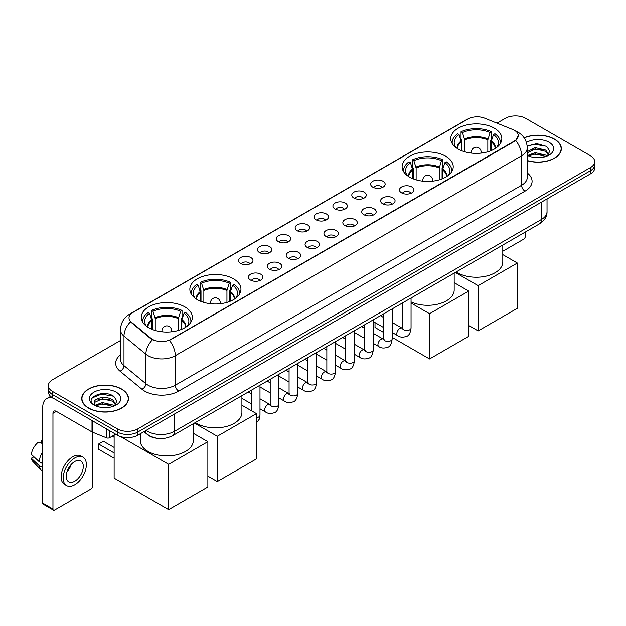 <?xml version="1.0" encoding="UTF-8"?>
<svg xmlns="http://www.w3.org/2000/svg" width="626" height="626" viewBox="0 0 626 626"><rect width="100%" height="100%" fill="white"/><g stroke="black" fill="none" stroke-linecap="round" stroke-linejoin="round"><path stroke-width="0.94" d="M445.743 156.257A25.549 14.75 0 0 0 417.902 153.065A25.549 14.75 0 0 0 402.127 166.688A25.549 14.75 0 0 0 409.607 177.119A25.549 14.75 0 0 0 437.449 180.319A25.549 14.75 0 0 0 453.224 166.688A25.549 14.75 0 0 0 445.743 156.257M233.459 278.82A25.549 14.75 0 0 0 205.618 275.62A25.549 14.75 0 0 0 189.85 289.251A25.549 14.75 0 0 0 197.331 299.682A25.549 14.75 0 0 0 225.172 302.874A25.549 14.75 0 0 0 240.947 289.251A25.549 14.75 0 0 0 233.459 278.82M184.858 306.881A25.549 14.75 0 0 0 157.016 303.68A25.549 14.75 0 0 0 141.241 317.312A25.549 14.75 0 0 0 148.73 327.742A25.549 14.75 0 0 0 176.571 330.935A25.549 14.75 0 0 0 192.339 317.312A25.549 14.75 0 0 0 184.858 306.881M494.344 128.197A25.549 14.75 0 0 0 466.503 125.004A25.549 14.75 0 0 0 450.736 138.628A25.549 14.75 0 0 0 458.216 149.058A25.549 14.75 0 0 0 486.058 152.259A25.549 14.75 0 0 0 501.825 138.628A25.549 14.75 0 0 0 494.344 128.197M372.799 187.158A7.23 4.171 180 0 1 371.367 185.977A7.23 4.171 180 0 1 373.761 180.789A7.23 4.171 180 0 1 383.026 181.25A7.23 4.171 180 0 1 384.458 185.977A7.23 4.171 180 0 1 372.799 187.158M382.142 187.589A4.335 2.504 0 0 0 380.984 186.368A4.335 2.504 0 0 0 376.703 185.734A4.335 2.504 0 0 0 373.683 187.589M353.917 198.059A7.23 4.171 180 0 1 352.485 196.877A7.23 4.171 180 0 1 354.879 191.689A7.23 4.171 180 0 1 364.144 192.151A7.23 4.171 180 0 1 365.576 196.877A7.23 4.171 180 0 1 353.917 198.059M363.26 198.489A4.335 2.504 0 0 0 362.094 197.268A4.335 2.504 0 0 0 357.822 196.634A4.335 2.504 0 0 0 354.801 198.489M335.035 208.959A7.23 4.171 180 0 1 333.595 207.777A7.23 4.171 180 0 1 335.998 202.589A7.23 4.171 180 0 1 345.262 203.059A7.23 4.171 180 0 1 346.694 207.777A7.23 4.171 180 0 1 335.035 208.959M344.378 209.389A4.335 2.504 0 0 0 343.212 208.176A4.335 2.504 0 0 0 338.94 207.535A4.335 2.504 0 0 0 335.912 209.389M316.153 219.859A7.23 4.171 180 0 1 314.714 218.677A7.23 4.171 180 0 1 317.108 213.489A7.23 4.171 180 0 1 326.373 213.959A7.23 4.171 180 0 1 327.813 218.677A7.23 4.171 180 0 1 316.153 219.859M325.497 220.297A4.335 2.504 0 0 0 324.331 219.077A4.335 2.504 0 0 0 320.058 218.443A4.335 2.504 0 0 0 317.03 220.297M297.272 230.767A7.23 4.171 180 0 1 295.832 229.585A7.23 4.171 180 0 1 298.226 224.398A7.23 4.171 180 0 1 307.491 224.859A7.23 4.171 180 0 1 308.931 229.585A7.23 4.171 180 0 1 297.272 230.767M306.615 231.197A4.335 2.504 0 0 0 305.449 229.977A4.335 2.504 0 0 0 301.176 229.343A4.335 2.504 0 0 0 298.148 231.197M278.382 241.667A7.23 4.171 180 0 1 276.95 240.486A7.23 4.171 180 0 1 279.345 235.298A7.23 4.171 180 0 1 288.609 235.759A7.23 4.171 180 0 1 290.041 240.486A7.23 4.171 180 0 1 278.382 241.667M287.733 242.098A4.335 2.504 0 0 0 286.567 240.877A4.335 2.504 0 0 0 282.295 240.243A4.335 2.504 0 0 0 279.266 242.098M259.5 252.568A7.23 4.171 180 0 1 258.068 251.386A7.23 4.171 180 0 1 260.463 246.198A7.23 4.171 180 0 1 269.728 246.667A7.23 4.171 180 0 1 271.16 251.386A7.23 4.171 180 0 1 259.5 252.568M268.844 252.998A4.335 2.504 0 0 0 267.685 251.777A4.335 2.504 0 0 0 263.405 251.143A4.335 2.504 0 0 0 260.385 252.998M240.619 263.468A7.23 4.171 180 0 1 239.187 262.286A7.23 4.171 180 0 1 241.581 257.098A7.23 4.171 180 0 1 250.846 257.568A7.23 4.171 180 0 1 252.278 262.286A7.23 4.171 180 0 1 240.619 263.468M249.962 263.906A4.335 2.504 0 0 0 248.796 262.685A4.335 2.504 0 0 0 244.523 262.044A4.335 2.504 0 0 0 241.503 263.906M401.602 192.878A7.23 4.171 180 0 1 400.163 191.705A7.23 4.171 180 0 1 402.565 186.517A7.23 4.171 180 0 1 411.83 186.978A7.23 4.171 180 0 1 413.262 191.705A7.23 4.171 180 0 1 401.602 192.878M410.946 193.317A4.335 2.504 0 0 0 409.78 192.096A4.335 2.504 0 0 0 405.507 191.462A4.335 2.504 0 0 0 402.479 193.317M382.721 203.786A7.23 4.171 180 0 1 381.281 202.605A7.23 4.171 180 0 1 383.675 197.417A7.23 4.171 180 0 1 392.94 197.879A7.23 4.171 180 0 1 394.38 202.605A7.23 4.171 180 0 1 382.721 203.786M392.064 204.217A4.335 2.504 0 0 0 390.898 202.996A4.335 2.504 0 0 0 386.625 202.362A4.335 2.504 0 0 0 383.597 204.217M363.839 214.687A7.23 4.171 180 0 1 362.399 213.505A7.23 4.171 180 0 1 364.794 208.317A7.23 4.171 180 0 1 374.058 208.779A7.23 4.171 180 0 1 375.498 213.505A7.23 4.171 180 0 1 363.839 214.687M373.182 215.117A4.335 2.504 0 0 0 372.016 213.896A4.335 2.504 0 0 0 367.744 213.263A4.335 2.504 0 0 0 364.715 215.117M344.949 225.587A7.23 4.171 180 0 1 343.517 224.405A7.23 4.171 180 0 1 345.912 219.217A7.23 4.171 180 0 1 355.177 219.687A7.23 4.171 180 0 1 356.609 224.405A7.23 4.171 180 0 1 344.949 225.587M354.3 226.017A4.335 2.504 0 0 0 353.134 224.804A4.335 2.504 0 0 0 348.862 224.163A4.335 2.504 0 0 0 345.834 226.017M326.068 236.487A7.23 4.171 180 0 1 324.636 235.306A7.23 4.171 180 0 1 327.03 230.118A7.23 4.171 180 0 1 336.295 230.587A7.23 4.171 180 0 1 337.727 235.306A7.23 4.171 180 0 1 326.068 236.487M335.411 236.925A4.335 2.504 0 0 0 334.253 235.705A4.335 2.504 0 0 0 329.972 235.071A4.335 2.504 0 0 0 326.952 236.925M307.186 247.395A7.23 4.171 180 0 1 305.754 246.214A7.23 4.171 180 0 1 308.149 241.026A7.23 4.171 180 0 1 317.413 241.487A7.23 4.171 180 0 1 318.845 246.214A7.23 4.171 180 0 1 307.186 247.395M316.529 247.826A4.335 2.504 0 0 0 315.363 246.605A4.335 2.504 0 0 0 311.091 245.971A4.335 2.504 0 0 0 308.07 247.826M288.304 258.295A7.23 4.171 180 0 1 286.872 257.114A7.23 4.171 180 0 1 289.267 251.926A7.23 4.171 180 0 1 298.532 252.388A7.23 4.171 180 0 1 299.964 257.114A7.23 4.171 180 0 1 288.304 258.295M297.647 258.726A4.335 2.504 0 0 0 296.481 257.505A4.335 2.504 0 0 0 292.209 256.871A4.335 2.504 0 0 0 289.181 258.726M269.423 269.196A7.23 4.171 180 0 1 267.983 268.014A7.23 4.171 180 0 1 270.377 262.826A7.23 4.171 180 0 1 279.65 263.296A7.23 4.171 180 0 1 281.082 268.014A7.23 4.171 180 0 1 269.423 269.196M278.766 269.626A4.335 2.504 0 0 0 277.6 268.405A4.335 2.504 0 0 0 273.327 267.772A4.335 2.504 0 0 0 270.299 269.626M250.541 280.096A7.23 4.171 180 0 1 249.101 278.914A7.23 4.171 180 0 1 251.495 273.726A7.23 4.171 180 0 1 260.76 274.196A7.23 4.171 180 0 1 262.2 278.914A7.23 4.171 180 0 1 250.541 280.096M259.884 280.534A4.335 2.504 0 0 0 258.718 279.313A4.335 2.504 0 0 0 254.446 278.68A4.335 2.504 0 0 0 251.417 280.534M512.717 129.519A13.013 7.512 180 0 1 514.455 130.364A13.013 7.512 180 0 1 518.265 135.678A13.013 7.512 180 0 1 514.455 140.991L170.882 339.347A13.013 7.512 180 0 1 151.015 338.345L131.366 322.14A13.013 7.512 180 0 1 129.011 317.836A13.013 7.512 180 0 1 132.822 312.523L467.982 119.018A13.013 7.512 180 0 1 484.649 118.173L512.717 129.519M156.938 438.27A14.461 8.349 180 0 1 147.791 434.859L143.925 431.666M527.264 160.663A23.381 13.498 0 0 0 561.35 148.667A23.381 13.498 0 0 0 554.503 139.121A23.381 13.498 0 0 0 524.118 137.798M121.632 389.036A23.381 13.498 0 0 0 96.154 386.117A23.381 13.498 0 0 0 81.716 398.582A23.381 13.498 0 0 0 88.571 408.129A23.381 13.498 0 0 0 114.042 411.055A23.381 13.498 0 0 0 128.479 398.582A23.381 13.498 0 0 0 121.632 389.036M518.265 135.678L515.714 140.459L514.455 141.374L169.419 340.395A16.871 9.742 60 0 1 175.311 355.685A19.281 11.135 180 0 1 148.049 355.685A19.281 11.135 180 0 1 145.881 354.199L123.987 336.139A19.281 11.135 180 0 1 120.497 329.753L120.497 359.277A19.281 11.135 0 0 0 123.987 365.662L145.881 383.715A19.281 11.135 0 0 0 148.049 385.201A19.281 11.135 0 0 0 175.311 385.201L521.615 185.265A19.281 11.135 0 0 0 527.264 177.393L527.264 147.877A19.281 11.135 180 0 1 521.615 155.749A16.871 9.742 -120 0 0 515.714 140.459M120.497 340.497L52.607 379.692A14.461 8.349 0 0 0 48.374 385.593L48.374 391.892A14.461 8.349 0 0 0 52.607 397.8L117.367 435.187L117.367 432.034A14.461 8.349 0 0 0 137.822 432.034L590.467 170.702A14.461 8.349 0 0 0 594.7 164.802A14.461 8.349 0 0 1 590.467 170.702L137.822 432.034A14.461 8.349 0 0 1 117.367 432.034L52.607 394.646L117.367 432.034L117.367 428.888A14.461 8.349 0 0 0 137.822 428.888L590.467 167.557A14.461 8.349 0 0 0 594.7 161.657A14.461 8.349 0 0 0 590.467 155.749L525.707 118.361A14.461 8.349 0 0 0 505.252 118.361L496.958 123.15M48.374 388.746A14.461 8.349 0 0 0 52.607 394.646A14.461 8.349 0 0 1 48.374 388.746M153.941 340.395L151.015 338.916L130.49 321.827A16.871 11.284 129.5 0 0 123.987 336.139L123.987 365.662A4.82 3.224 -50.5 0 1 120.035 371.195A24.101 13.913 180 0 1 120.497 354.864M48.374 385.593A14.461 8.349 0 0 0 52.607 391.5L117.367 428.888M117.367 435.187A14.461 8.349 0 0 0 137.822 435.187L590.467 173.856A14.461 8.349 0 0 0 594.7 167.948L594.7 161.657M527.264 160.506A23.139 13.357 0 0 0 561.115 148.667A23.139 13.357 0 0 0 554.331 139.222A23.139 13.357 0 0 0 524.205 137.931M535.363 157.611L538.994 157.721M528.141 155.303L535.152 152.627L545.676 155.091L546.952 156.109M528.782 155.976L535.152 153.879L545.903 156.5M527.264 153.738A10.892 6.291 0 0 0 528.884 156.062M527.264 151.672L535.152 147.634L545.676 150.091L548.806 154.419M527.264 152.924L535.152 148.878L545.676 151.343L548.556 154.739M527.366 155.35L527.929 155.694M527.264 155.303A15.713 9.069 0 0 0 549.088 155.084A15.713 9.069 0 0 0 549.088 142.251A15.713 9.069 0 0 0 526.427 142.509M547.32 155.96L549.784 151.124L546.67 146.429L536.74 143.62L527.162 146.038M528.25 155.788L527.264 154.63M527.194 146.32L534.299 144.223L546.459 146.288M530.832 149.849L534.299 149.223L542.977 149.966M530.832 154.849L534.299 154.215L542.977 154.966M502.795 251.237L523.657 239.187A2.41 1.393 120 0 0 525.363 236.237L525.363 232.019M88.736 408.027A23.139 13.357 0 0 0 113.955 410.922A23.139 13.357 0 0 0 128.236 398.582A23.139 13.357 0 0 0 121.46 389.137A23.139 13.357 0 0 0 96.248 386.242A23.139 13.357 0 0 0 81.959 398.582A23.139 13.357 0 0 0 88.736 408.027M102.484 407.526L106.123 407.636M95.262 405.225L102.281 402.549L112.805 405.006L114.073 406.031M95.911 405.898L102.281 403.793L113.032 406.415M95.371 405.711L94.244 403.074A10.892 6.291 0 0 0 96.005 405.984M115.927 404.333L112.805 400.014C106.264 395.131 92.804 398.144 94.244 403.074L94.205 402.588M94.276 403.222L94.573 402.416L102.281 398.801L112.805 401.258L115.685 404.654M114.448 405.875L116.913 401.039L113.799 396.352C102.774 388.425 83.18 398.872 94.495 405.272L95.05 405.617M116.209 392.166A15.713 9.069 0 0 0 93.986 392.166A15.713 9.069 0 0 0 93.986 404.999A15.713 9.069 0 0 0 116.209 404.999A15.713 9.069 0 0 0 116.209 392.166M92.194 397.925L101.42 394.137L113.58 396.211M97.961 399.764L101.42 399.138L110.106 399.881M97.961 404.764L101.42 404.138L110.106 404.881M461.323 150.584L461.323 141.906L459.061 134.59A22.074 12.747 0 0 0 455.438 146.766A22.074 12.747 0 0 0 455.994 147.595M461.886 150.811L461.886 140.154L461.026 139.661L461.026 131.789A24.101 13.913 0 0 1 491.535 131.789L490.095 132.618A22.074 12.747 0 0 0 462.465 132.618L464.735 139.934L464.735 151.782M487.826 151.782L487.826 139.934L490.095 132.618M456.213 271.942A26.511 15.306 0 0 0 457.536 272.756A26.511 15.306 0 0 0 486.425 276.074A26.511 15.306 0 0 0 502.795 261.934L502.795 245.048M491.535 131.789L491.535 139.661L490.674 140.154L490.674 150.811M459.061 134.59L457.622 133.761A24.101 13.913 0 0 0 452.175 142.564A24.101 13.913 0 0 0 452.254 143.636M462.465 132.618L461.026 131.789M500.307 143.636A24.101 13.913 0 0 0 500.385 142.564A24.101 13.913 0 0 0 494.939 133.761L493.499 134.59L491.394 140.983L491.238 150.584M496.567 147.595A22.074 12.747 0 0 0 497.122 146.766A22.074 12.747 0 0 0 493.499 134.59M478.154 330.911L478.154 285.652L517.35 263.022L517.35 308.282L478.154 330.911L468.749 325.481M478.154 285.652L455.313 272.459M502.795 254.61L517.35 263.022M412.722 178.645L412.722 169.967L410.453 162.65A22.074 12.747 0 0 0 406.837 174.826A22.074 12.747 0 0 0 407.393 175.656M413.277 178.872L413.277 168.214L412.424 167.721L412.424 159.849A24.101 13.913 0 0 1 442.926 159.849L441.487 160.686A22.074 12.747 0 0 0 413.864 160.686L416.126 167.995L416.126 179.85M439.225 179.85L439.225 167.995L441.487 160.686M411.055 301.92A26.511 15.306 0 0 0 439.123 303.806A26.511 15.306 0 0 0 454.186 289.995L454.186 273.108M442.926 159.849L442.926 167.721L442.073 168.214L442.073 178.872M410.453 162.65L409.013 161.821A24.101 13.913 0 0 0 403.574 170.624A24.101 13.913 0 0 0 403.645 171.696M413.864 160.686L412.424 159.849M451.706 171.696A24.101 13.913 0 0 0 451.776 170.624A24.101 13.913 0 0 0 446.338 161.821L444.898 162.65L442.793 169.043L442.629 178.645M447.958 175.656A22.074 12.747 0 0 0 448.521 174.826A22.074 12.747 0 0 0 444.898 162.65M429.553 358.972L429.553 313.712L468.749 291.082L468.749 336.342L429.553 358.972L392.166 337.391M383.495 332.383L375.013 327.484L375.013 322.578M429.553 313.712L411.055 303.031M454.186 282.67L468.749 291.082M200.437 301.208L200.437 292.522L198.176 285.206A22.074 12.747 0 0 0 194.553 297.389A22.074 12.747 0 0 0 195.109 298.219M201.001 301.435L201.001 290.777L200.14 290.284L200.14 282.412A24.101 13.913 0 0 1 230.65 282.412L229.21 283.242A22.074 12.747 0 0 0 201.58 283.242L203.849 290.558L203.849 302.405M226.941 302.405L226.941 290.558L229.21 283.242M195.328 422.558A26.511 15.306 0 0 0 196.65 423.379A26.511 15.306 0 0 0 225.54 426.697A26.511 15.306 0 0 0 241.91 412.557L241.91 395.671M230.65 282.412L230.65 290.284L229.789 290.777L229.789 301.435M198.176 285.206L196.736 284.376A24.101 13.913 0 0 0 191.298 293.187A24.101 13.913 0 0 0 191.368 294.259M201.58 283.242L200.14 282.412M239.429 294.259A24.101 13.913 0 0 0 239.5 293.187A24.101 13.913 0 0 0 234.061 284.376L232.622 285.206L230.517 291.599L230.352 301.208M235.681 298.219A22.074 12.747 0 0 0 236.237 297.389A22.074 12.747 0 0 0 232.622 285.206M217.269 481.527L217.269 436.267L256.472 413.637L256.472 458.897L217.269 481.527L207.863 476.096M217.269 436.267L194.428 423.082M241.91 405.233L256.472 413.637M151.836 329.268L151.836 320.582L149.567 313.274A22.074 12.747 0 0 0 145.952 325.45A22.074 12.747 0 0 0 146.507 326.279M152.392 329.495L152.392 318.837L151.539 318.344L151.539 310.473A24.101 13.913 0 0 1 182.041 310.473L180.609 311.302A22.074 12.747 0 0 0 152.979 311.302L155.24 318.618L155.24 330.465M178.34 330.465L178.34 318.618L180.609 311.302M140.279 433.763L140.279 440.618A26.511 15.306 0 0 0 148.049 451.44A26.511 15.306 0 0 0 176.939 454.758A26.511 15.306 0 0 0 193.301 440.618L193.301 423.732M182.041 310.473L182.041 318.344L181.188 318.837L181.188 329.495M149.567 313.274L148.127 312.437A24.101 13.913 0 0 0 142.689 321.248A24.101 13.913 0 0 0 142.759 322.32M152.979 311.302L151.539 310.473M190.82 322.32A24.101 13.913 0 0 0 190.891 321.248A24.101 13.913 0 0 0 185.452 312.437L184.013 313.274L181.908 319.659L181.751 329.268M187.072 326.279A22.074 12.747 0 0 0 187.636 325.45A22.074 12.747 0 0 0 184.013 313.274M114.128 458.232L98.618 449.28L98.618 444.006L114.128 452.958M168.668 509.595L168.668 464.328L207.863 441.698L207.863 486.965L168.668 509.595L114.128 478.107L114.128 435.086M168.668 464.328L120.638 436.604M193.301 433.294L207.863 441.698M98.618 444.006L103.392 441.252L114.128 447.449M109.613 430.711L109.613 437.691L115.661 434.201M53.327 398.214A19.281 11.135 -120 0 0 46.715 398.613A19.281 11.135 -120 0 0 42.724 407.44L42.724 503.077L52.952 508.985L52.952 413.34A4.82 2.786 60 0 1 53.946 411.133A4.82 2.786 60 0 1 56.356 411.376L91.999 431.948L91.999 420.539M52.952 508.985A2.41 1.393 120 0 0 53.445 510.088L43.225 504.18A2.41 1.393 -60 0 1 42.724 503.077M53.445 510.088A2.41 1.393 120 0 0 54.65 509.963L90.786 489.109A2.41 1.393 120 0 0 92.484 486.152L92.484 432.175M109.613 437.691A2.41 1.393 180 0 1 106.53 437.848L92.319 432.104A2.41 1.393 180 0 1 91.999 431.948M74.76 481.198A12.05 6.956 120 0 0 82.632 470.58A12.05 6.956 120 0 0 80.785 460.924A12.05 6.956 120 0 0 74.76 461.518A12.05 6.956 120 0 0 66.888 472.137A12.05 6.956 120 0 0 68.735 481.793A12.05 6.956 120 0 0 74.76 481.198M66.974 471.855A12.05 6.956 120 0 0 71.301 464.367M42.724 440.571L41.699 440.258L41.699 442.676L42.724 443.271M82.961 457.16L80.91 455.978A16.386 9.46 120 0 0 72.718 456.792A16.386 9.46 120 0 0 62.013 471.237A16.386 9.46 120 0 0 64.525 484.368L66.567 485.549A16.386 9.46 120 0 0 74.76 484.735A16.386 9.46 120 0 0 85.472 470.298A16.386 9.46 120 0 0 82.961 457.16A16.386 9.46 120 0 0 74.76 457.974A16.386 9.46 120 0 0 64.055 472.419A16.386 9.46 120 0 0 66.567 485.549M42.724 451.839A15.908 9.187 120 0 0 39.102 461.636L31.3 454.335A12.536 7.238 120 0 1 38.296 442.222L42.724 443.568M42.724 463.725L39.102 461.636M35.518 458.287L33.397 457.066L31.3 458.271L39.102 465.572L42.724 467.661M39.102 465.572A15.908 9.187 120 0 0 41.066 470.016A15.908 9.187 120 0 0 42.271 470.963L42.724 471.229M42.724 439.976A12.536 7.238 120 0 0 41.699 440.258M31.3 458.271A12.536 7.238 120 0 0 32.779 461.393L41.066 470.016M131.366 322.14L131.366 322.711M151.015 338.345L151.015 338.916M170.882 339.347L170.882 339.738M178.723 391.109A4.82 2.786 60 0 1 175.311 385.201L175.311 355.685L521.615 155.749L521.615 185.265A4.82 2.786 60 0 0 525.018 191.173L178.723 391.109A24.101 13.913 180 0 1 144.637 391.109A24.101 13.913 180 0 1 141.938 389.247L120.035 371.195M527.264 147.877C526.935 140.944 523.884 135.748 518.117 132.282L515.683 131.1A16.871 7.903 112 0 0 515.456 131.014M131.39 313.501A16.871 9.742 -120 0 0 129.645 314.158C123.87 317.625 120.826 322.82 120.497 329.753M129.645 314.158L466.566 119.636A16.871 9.742 60 0 1 467.841 119.096M152.454 339.808A16.871 11.284 129.5 0 0 145.881 354.199L145.881 383.715A4.82 3.224 -50.5 0 1 141.938 389.247M527.264 172.979A24.101 13.913 180 0 1 525.018 191.173M137.822 428.888L137.822 435.187M590.467 167.557L590.467 173.856M52.607 391.5L52.607 397.8M146.069 430.422A19.281 11.135 0 0 0 147.36 431.251A19.281 11.135 0 0 0 174.631 431.251L541.38 219.507A19.281 11.135 0 0 0 547.03 211.635C547.171 216.424 544.62 220.516 539.385 223.92L172.635 435.665A9.64 5.564 60 0 0 174.631 431.251L174.631 413.935M541.38 202.19L541.38 219.507A9.64 5.564 60 0 1 539.385 223.92M145.287 430.876A9.64 6.448 129.5 0 0 146.969 434.006L144.043 431.596M461.323 141.906A18.897 10.908 0 0 0 457.387 148.558M487.826 139.934A18.897 10.908 0 0 0 464.735 139.934M461.166 140.983A19.124 11.041 0 0 0 457.199 148.432M487.99 139.011A19.124 11.041 0 0 0 464.57 139.011M495.362 148.432A19.124 11.041 0 0 0 491.394 140.983M495.174 148.558A18.897 10.908 0 0 0 491.238 141.906M471.887 153.159A4.82 2.786 180 0 1 471.464 152.008L471.464 153.112M481.104 153.112L481.104 152.008A4.82 2.786 180 0 1 480.674 153.159M412.722 169.967A18.897 10.908 0 0 0 408.778 176.618M439.225 167.995A18.897 10.908 0 0 0 416.126 167.995M412.557 169.043A19.124 11.041 0 0 0 408.59 176.493M439.382 167.072A19.124 11.041 0 0 0 415.969 167.072M446.761 176.493A19.124 11.041 0 0 0 442.793 169.043M446.573 176.618A18.897 10.908 0 0 0 442.629 169.967M423.286 181.219A4.82 2.786 180 0 1 422.855 180.069L422.855 181.172M432.496 181.172L432.496 180.069A4.82 2.786 180 0 1 432.065 181.219M200.437 292.522A18.897 10.908 0 0 0 196.501 299.173M226.941 290.558A18.897 10.908 0 0 0 203.849 290.558M200.281 291.599A19.124 11.041 0 0 0 196.314 299.056M227.105 289.635A19.124 11.041 0 0 0 203.685 289.635M234.476 299.056A19.124 11.041 0 0 0 230.517 291.599M234.288 299.173A18.897 10.908 0 0 0 230.352 292.522M211.009 303.782A4.82 2.786 180 0 1 210.579 302.632L210.579 303.735M220.219 303.735L220.219 302.632A4.82 2.786 180 0 1 219.789 303.782M151.836 320.582A18.897 10.908 0 0 0 147.892 327.234M178.34 318.618A18.897 10.908 0 0 0 155.24 318.618M151.672 319.659A19.124 11.041 0 0 0 147.705 327.116M178.504 317.695A19.124 11.041 0 0 0 155.084 317.695M185.875 327.116A19.124 11.041 0 0 0 181.908 319.659M185.687 327.234A18.897 10.908 0 0 0 181.751 320.582M162.4 331.843A4.82 2.786 180 0 1 161.97 330.692L161.97 331.796M171.61 331.796L171.61 330.692A4.82 2.786 180 0 1 171.18 331.843M411.055 298.015L411.055 328.001A4.335 2.504 180 0 1 409.584 329.879A4.335 2.504 180 0 1 403.645 329.769A4.335 2.504 180 0 1 402.377 328.001L402.236 328.932L402.628 328.611M411.055 328.001C410.46 333.032 408.895 335.849 406.368 336.436C402.792 337.547 399.904 337.297 397.729 335.692A4.335 2.504 -60 0 1 397.064 332.21A4.335 2.504 -60 0 1 399.897 328.392A4.335 2.504 -60 0 1 400.092 328.29A4.335 2.504 -60 0 1 402.064 328.173L402.948 328.525M392.166 308.915L392.166 338.901A4.335 2.504 180 0 1 390.702 340.779A4.335 2.504 180 0 1 384.763 340.669A4.335 2.504 180 0 1 383.495 338.901L383.355 339.84L383.738 339.519M392.166 338.901C391.571 343.94 390.014 346.749 387.486 347.344C383.902 348.447 381.023 348.197 378.847 346.593A4.335 2.504 -60 0 1 378.182 343.118A4.335 2.504 -60 0 1 381.015 339.292A4.335 2.504 -60 0 1 381.211 339.19A4.335 2.504 -60 0 1 383.182 339.081L384.067 339.425M373.284 319.816L373.284 349.801A4.335 2.504 180 0 1 371.821 351.679A4.335 2.504 180 0 1 365.881 351.569A4.335 2.504 180 0 1 364.606 349.801L364.473 350.74L364.856 350.419M373.284 349.801C372.689 354.84 371.132 357.649 368.604 358.244C365.021 359.355 362.141 359.105 359.966 357.493A4.335 2.504 -60 0 1 359.301 354.019A4.335 2.504 -60 0 1 362.133 350.192A4.335 2.504 -60 0 1 362.321 350.09A4.335 2.504 -60 0 1 364.301 349.981L365.185 350.325M354.402 330.724L354.402 360.701A4.335 2.504 180 0 1 352.931 362.579A4.335 2.504 180 0 1 347 362.477A4.335 2.504 180 0 1 345.724 360.701L345.591 361.64L345.975 361.319M354.402 360.701C353.807 365.74 352.25 368.558 349.723 369.144C346.139 370.256 343.259 370.005 341.076 368.393A4.335 2.504 -60 0 1 340.411 364.919A4.335 2.504 -60 0 1 343.251 361.1A4.335 2.504 -60 0 1 343.439 360.991A4.335 2.504 -60 0 1 345.419 360.881L346.295 361.233M335.52 341.624L335.52 371.609A4.335 2.504 180 0 1 334.049 373.487A4.335 2.504 180 0 1 328.118 373.378A4.335 2.504 180 0 1 326.842 371.609L326.702 372.54L327.093 372.22M335.52 371.609C334.926 376.641 333.368 379.458 330.841 380.045C327.257 381.156 324.378 380.905 322.194 379.301A4.335 2.504 -60 0 1 321.529 375.819A4.335 2.504 -60 0 1 324.362 372A4.335 2.504 -60 0 1 324.558 371.891A4.335 2.504 -60 0 1 326.537 371.781L327.414 372.134M316.639 352.524L316.639 382.509A4.335 2.504 180 0 1 315.168 384.387A4.335 2.504 180 0 1 309.228 384.278A4.335 2.504 180 0 1 307.961 382.509L307.82 383.441L308.211 383.12M316.639 382.509C316.044 387.549 314.479 390.358 311.959 390.953C308.375 392.056 305.496 391.806 303.313 390.201A4.335 2.504 -60 0 1 302.648 386.727A4.335 2.504 -60 0 1 305.48 382.901A4.335 2.504 -60 0 1 305.676 382.799A4.335 2.504 -60 0 1 307.648 382.689L308.532 383.034M297.757 363.424L297.757 393.41A4.335 2.504 180 0 1 296.286 395.288A4.335 2.504 180 0 1 290.347 395.178A4.335 2.504 180 0 1 289.079 393.41L288.938 394.349L289.329 394.028M297.757 393.41C297.162 398.449 295.597 401.258 293.078 401.853C289.494 402.956 286.606 402.714 284.431 401.102A4.335 2.504 -60 0 1 283.766 397.627A4.335 2.504 -60 0 1 286.598 393.801A4.335 2.504 -60 0 1 286.794 393.699A4.335 2.504 -60 0 1 288.766 393.59L289.65 393.934M278.875 374.325L278.875 404.31A4.335 2.504 180 0 1 277.404 406.188A4.335 2.504 180 0 1 271.465 406.086A4.335 2.504 180 0 1 270.197 404.31L270.056 405.249L270.448 404.928M278.875 404.31C278.28 409.349 276.715 412.166 274.188 412.753C270.612 413.864 267.725 413.614 265.549 412.002A4.335 2.504 -60 0 1 264.884 408.528A4.335 2.504 -60 0 1 267.717 404.701A4.335 2.504 -60 0 1 267.912 404.599A4.335 2.504 -60 0 1 269.884 404.49L270.768 404.834M259.986 385.233L259.986 415.21A4.335 2.504 180 0 1 258.522 417.088A4.335 2.504 180 0 1 256.472 417.675M52.952 413.34L56.356 411.376M92.319 420.727L92.319 432.104M106.53 437.848L106.53 428.927M466.566 119.636L469.656 118.197M172.635 435.665C164.873 439.562 157.118 439.562 149.364 435.665L146.969 434.006M547.03 211.635L547.03 198.927M561.115 150.6L561.115 148.667M128.236 400.515L128.236 398.582M81.959 400.515L81.959 398.582M452.175 143.518L452.175 142.564M500.385 143.518L500.385 142.564M481.104 152.008A4.82 4.82 0 0 0 473.874 147.838A4.82 4.82 0 0 0 471.464 152.008M403.574 171.579L403.574 170.624M451.776 171.579L451.776 170.624M432.496 180.069A4.82 4.82 0 0 0 425.265 175.898A4.82 4.82 0 0 0 422.855 180.069M191.298 294.142L191.298 293.187M239.5 294.142L239.5 293.187M220.219 302.632A4.82 4.82 0 0 0 212.989 298.453A4.82 4.82 0 0 0 210.579 302.632M142.689 322.202L142.689 321.248M190.891 322.202L190.891 321.248M171.61 330.692A4.82 4.82 0 0 0 164.38 326.514A4.82 4.82 0 0 0 161.97 330.692M114.128 437.3L112.218 436.189M397.729 335.692L392.166 332.484M383.495 327.468L373.284 321.576M402.377 303.023L402.377 328.001M402.064 328.173L392.166 322.46M383.495 317.452L380.436 315.692M378.847 346.593L373.284 343.384M364.606 338.376L354.402 332.484M383.495 313.923L383.495 338.901M383.182 339.081L373.284 333.361M364.606 328.353L361.554 326.592M359.966 357.493L354.402 354.285M345.724 349.277L335.52 343.384M364.606 324.831L364.606 349.801M364.301 349.981L354.402 344.269M345.724 339.261L342.672 337.492M341.076 368.393L335.52 365.185M326.842 360.177L316.639 354.285M345.724 335.732L345.724 360.701M345.419 360.881L335.52 355.169M326.842 350.161L323.791 348.392M322.194 379.301L316.639 376.085M307.961 371.077L297.757 365.185M326.842 346.632L326.842 371.609M326.537 371.781L316.639 366.069M307.961 361.061L304.909 359.301M303.313 390.201L297.757 386.993M289.079 381.985L278.875 376.085M307.961 357.532L307.961 382.509M307.648 382.689L297.757 376.969M289.079 371.961L286.027 370.201M284.431 401.102L278.875 397.893M270.197 392.885L259.986 386.993M289.079 368.432L289.079 393.41M288.766 393.59L278.875 387.877M270.197 382.862L267.138 381.101M265.549 412.002L259.986 408.794M251.316 403.786L241.91 398.355M270.197 379.34L270.197 404.31M269.884 404.49L259.986 398.778M251.316 393.77L248.256 392.001M251.316 390.241L251.316 410.664M256.472 422.965L259.32 419.138L259.986 415.21M46.715 398.613L50.62 396.36"/></g></svg>
